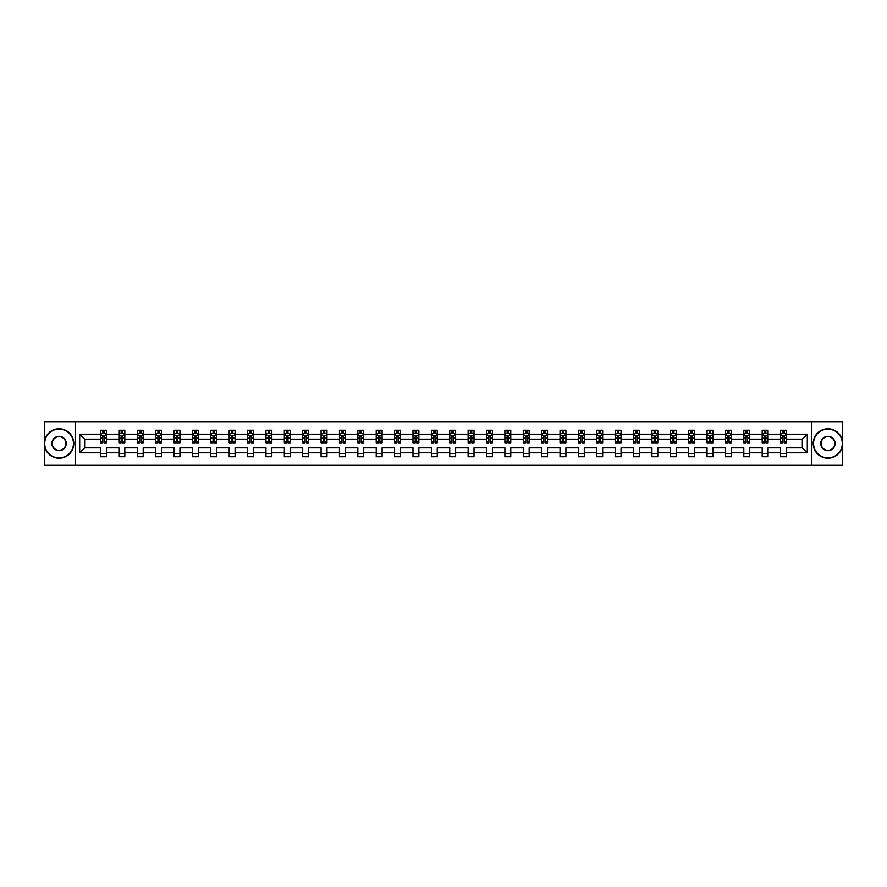 <?xml version="1.0" encoding="UTF-8"?>
<svg xmlns="http://www.w3.org/2000/svg" width="887" height="887" viewBox="0 0 887 887"><rect width="100%" height="100%" fill="white"/><g stroke="black" fill="none" stroke-linecap="round" stroke-linejoin="round"><path stroke-width="1.33" d="M811.838 421.702L44.35 421.702L44.35 465.298L842.65 465.298L842.65 421.702L811.838 421.702L811.838 465.298M786.459 452.802L786.459 447.857L802.358 447.857L807.303 452.802L786.459 452.802L786.459 456.75L780.56 456.75L780.56 452.802L768.075 452.802L768.075 456.75L762.188 456.75L762.188 452.802L749.692 452.802L749.692 456.75L743.805 456.75L743.805 452.802L731.32 452.802L731.32 456.75L725.422 456.75L725.422 452.802L712.937 452.802L712.937 456.75L707.05 456.75L707.05 452.802L694.554 452.802L694.554 456.75L688.667 456.75L688.667 452.802L676.182 452.802L676.182 456.75L670.295 456.75L670.295 452.802L657.799 452.802L657.799 456.75L651.912 456.75L651.912 452.802L639.427 452.802L639.427 456.75L633.529 456.75L633.529 452.802L621.044 452.802L621.044 456.75L615.157 456.75L615.157 452.802L602.661 452.802L602.661 456.75L596.774 456.75L596.774 452.802L584.289 452.802L584.289 456.75L578.391 456.75L578.391 452.802L565.906 452.802L565.906 456.75L560.019 456.75L560.019 452.802L547.534 452.802L547.534 456.75L541.635 456.75L541.635 452.802L529.151 452.802L529.151 456.75L523.263 456.75L523.263 452.802L510.768 452.802L510.768 456.75L504.88 456.75L504.88 452.802L492.396 452.802L492.396 456.75L486.497 456.75L486.497 452.802L474.013 452.802L474.013 456.75L468.125 456.75L468.125 452.802L455.63 452.802L455.63 456.75L449.742 456.75L449.742 452.802L437.258 452.802L437.258 456.75L431.37 456.75L431.37 452.802L418.875 452.802L418.875 456.75L412.987 456.75L412.987 452.802L400.503 452.802L400.503 456.75L394.604 456.75L394.604 452.802L382.12 452.802L382.12 456.75L376.232 456.75L376.232 452.802L363.737 452.802L363.737 456.75L357.849 456.75L357.849 452.802L345.365 452.802L345.365 456.75L339.466 456.75L339.466 452.802L326.981 452.802L326.981 456.75L321.094 456.75L321.094 452.802L308.609 452.802L308.609 456.75L302.711 456.75L302.711 452.802L290.226 452.802L290.226 456.75L284.339 456.75L284.339 452.802L271.843 452.802L271.843 456.75L265.956 456.75L265.956 452.802L253.471 452.802L253.471 456.75L247.573 456.75L247.573 452.802L235.088 452.802L235.088 456.75L229.201 456.75L229.201 452.802L216.705 452.802L216.705 456.75L210.818 456.75L210.818 452.802L198.333 452.802L198.333 456.75L192.446 456.75L192.446 452.802L179.95 452.802L179.95 456.75L174.063 456.75L174.063 452.802L161.578 452.802L161.578 456.75L155.68 456.75L155.68 452.802L143.195 452.802L143.195 456.75L137.308 456.75L137.308 452.802L124.812 452.802L124.812 456.75L118.925 456.75L118.925 452.802L106.44 452.802L106.44 456.75L100.541 456.75L100.541 452.802L79.697 452.802L79.697 434.198L100.541 434.198L100.541 430.25L106.44 430.25L106.44 434.198L118.925 434.198L118.925 430.25L124.812 430.25L124.812 434.198L137.308 434.198L137.308 430.25L143.195 430.25L143.195 434.198L155.68 434.198L155.68 430.25L161.578 430.25L161.578 434.198L174.063 434.198L174.063 430.25L179.95 430.25L179.95 434.198L192.446 434.198L192.446 430.25L198.333 430.25L198.333 434.198L210.818 434.198L210.818 430.25L216.705 430.25L216.705 434.198L229.201 434.198L229.201 430.25L235.088 430.25L235.088 434.198L247.573 434.198L247.573 430.25L253.471 430.25L253.471 434.198L265.956 434.198L265.956 430.25L271.843 430.25L271.843 434.198L284.339 434.198L284.339 430.25L290.226 430.25L290.226 434.198L302.711 434.198L302.711 430.25L308.609 430.25L308.609 434.198L321.094 434.198L321.094 430.25L326.981 430.25L326.981 434.198L339.466 434.198L339.466 430.25L345.365 430.25L345.365 434.198L357.849 434.198L357.849 430.25L363.737 430.25L363.737 434.198L376.232 434.198L376.232 430.25L382.12 430.25L382.12 434.198L394.604 434.198L394.604 430.25L400.503 430.25L400.503 434.198L412.987 434.198L412.987 430.25L418.875 430.25L418.875 434.198L431.37 434.198L431.37 430.25L437.258 430.25L437.258 434.198L449.742 434.198L449.742 430.25L455.63 430.25L455.63 434.198L468.125 434.198L468.125 430.25L474.013 430.25L474.013 434.198L486.497 434.198L486.497 430.25L492.396 430.25L492.396 434.198L504.88 434.198L504.88 430.25L510.768 430.25L510.768 434.198L523.263 434.198L523.263 430.25L529.151 430.25L529.151 434.198L541.635 434.198L541.635 430.25L547.534 430.25L547.534 434.198L560.019 434.198L560.019 430.25L565.906 430.25L565.906 434.198L578.391 434.198L578.391 430.25L584.289 430.25L584.289 434.198L596.774 434.198L596.774 430.25L602.661 430.25L602.661 434.198L615.157 434.198L615.157 430.25L621.044 430.25L621.044 434.198L633.529 434.198L633.529 430.25L639.427 430.25L639.427 434.198L651.912 434.198L651.912 430.25L657.799 430.25L657.799 434.198L670.295 434.198L670.295 430.25L676.182 430.25L676.182 434.198L688.667 434.198L688.667 430.25L694.554 430.25L694.554 434.198L707.05 434.198L707.05 430.25L712.937 430.25L712.937 434.198L725.422 434.198L725.422 430.25L731.32 430.25L731.32 434.198L743.805 434.198L743.805 430.25L749.692 430.25L749.692 434.198L762.188 434.198L762.188 430.25L768.075 430.25L768.075 434.198L780.56 434.198L780.56 430.25L786.459 430.25L786.459 434.198L807.303 434.198L807.303 452.802M75.162 465.298L75.162 421.702M780.56 434.198L780.56 439.143L768.075 439.143L768.075 434.198M768.075 452.802L768.075 447.857L780.56 447.857L780.56 452.802M762.188 434.198L762.188 439.143L749.692 439.143L749.692 434.198M749.692 452.802L749.692 447.857L762.188 447.857L762.188 452.802M743.805 434.198L743.805 439.143L731.32 439.143L731.32 434.198M731.32 452.802L731.32 447.857L743.805 447.857L743.805 452.802M725.422 434.198L725.422 439.143L712.937 439.143L712.937 434.198M712.937 452.802L712.937 447.857L725.422 447.857L725.422 452.802M707.05 434.198L707.05 439.143L694.554 439.143L694.554 434.198M694.554 452.802L694.554 447.857L707.05 447.857L707.05 452.802M688.667 434.198L688.667 439.143L676.182 439.143L676.182 434.198M676.182 452.802L676.182 447.857L688.667 447.857L688.667 452.802M670.295 434.198L670.295 439.143L657.799 439.143L657.799 434.198M657.799 452.802L657.799 447.857L670.295 447.857L670.295 452.802M651.912 434.198L651.912 439.143L639.427 439.143L639.427 434.198M639.427 452.802L639.427 447.857L651.912 447.857L651.912 452.802M633.529 434.198L633.529 439.143L621.044 439.143L621.044 434.198M621.044 452.802L621.044 447.857L633.529 447.857L633.529 452.802M615.157 434.198L615.157 439.143L602.661 439.143L602.661 434.198M602.661 452.802L602.661 447.857L615.157 447.857L615.157 452.802M596.774 434.198L596.774 439.143L584.289 439.143L584.289 434.198M584.289 452.802L584.289 447.857L596.774 447.857L596.774 452.802M578.391 434.198L578.391 439.143L565.906 439.143L565.906 434.198M565.906 452.802L565.906 447.857L578.391 447.857L578.391 452.802M560.019 434.198L560.019 439.143L547.534 439.143L547.534 434.198M547.534 452.802L547.534 447.857L560.019 447.857L560.019 452.802M541.635 434.198L541.635 439.143L529.151 439.143L529.151 434.198M529.151 452.802L529.151 447.857L541.635 447.857L541.635 452.802M523.263 434.198L523.263 439.143L510.768 439.143L510.768 434.198M510.768 452.802L510.768 447.857L523.263 447.857L523.263 452.802M504.88 434.198L504.88 439.143L492.396 439.143L492.396 434.198M492.396 452.802L492.396 447.857L504.88 447.857L504.88 452.802M486.497 434.198L486.497 439.143L474.013 439.143L474.013 434.198M474.013 452.802L474.013 447.857L486.497 447.857L486.497 452.802M468.125 434.198L468.125 439.143L455.63 439.143L455.63 434.198M455.63 452.802L455.63 447.857L468.125 447.857L468.125 452.802M449.742 434.198L449.742 439.143L437.258 439.143L437.258 434.198M437.258 452.802L437.258 447.857L449.742 447.857L449.742 452.802M431.37 434.198L431.37 439.143L418.875 439.143L418.875 434.198M418.875 452.802L418.875 447.857L431.37 447.857L431.37 452.802M412.987 434.198L412.987 439.143L400.503 439.143L400.503 434.198M400.503 452.802L400.503 447.857L412.987 447.857L412.987 452.802M394.604 434.198L394.604 439.143L382.12 439.143L382.12 434.198M382.12 452.802L382.12 447.857L394.604 447.857L394.604 452.802M376.232 434.198L376.232 439.143L363.737 439.143L363.737 434.198M363.737 452.802L363.737 447.857L376.232 447.857L376.232 452.802M357.849 434.198L357.849 439.143L345.365 439.143L345.365 434.198M345.365 452.802L345.365 447.857L357.849 447.857L357.849 452.802M339.466 434.198L339.466 439.143L326.981 439.143L326.981 434.198M326.981 452.802L326.981 447.857L339.466 447.857L339.466 452.802M321.094 434.198L321.094 439.143L308.609 439.143L308.609 434.198M308.609 452.802L308.609 447.857L321.094 447.857L321.094 452.802M302.711 434.198L302.711 439.143L290.226 439.143L290.226 434.198M290.226 452.802L290.226 447.857L302.711 447.857L302.711 452.802M284.339 434.198L284.339 439.143L271.843 439.143L271.843 434.198M271.843 452.802L271.843 447.857L284.339 447.857L284.339 452.802M265.956 434.198L265.956 439.143L253.471 439.143L253.471 434.198M253.471 452.802L253.471 447.857L265.956 447.857L265.956 452.802M247.573 434.198L247.573 439.143L235.088 439.143L235.088 434.198M235.088 452.802L235.088 447.857L247.573 447.857L247.573 452.802M229.201 434.198L229.201 439.143L216.705 439.143L216.705 434.198M216.705 452.802L216.705 447.857L229.201 447.857L229.201 452.802M210.818 434.198L210.818 439.143L198.333 439.143L198.333 434.198M198.333 452.802L198.333 447.857L210.818 447.857L210.818 452.802M192.446 434.198L192.446 439.143L179.95 439.143L179.95 434.198M179.95 452.802L179.95 447.857L192.446 447.857L192.446 452.802M174.063 434.198L174.063 439.143L161.578 439.143L161.578 434.198M161.578 452.802L161.578 447.857L174.063 447.857L174.063 452.802M155.68 434.198L155.68 439.143L143.195 439.143L143.195 434.198M143.195 452.802L143.195 447.857L155.68 447.857L155.68 452.802M137.308 434.198L137.308 439.143L124.812 439.143L124.812 434.198M124.812 452.802L124.812 447.857L137.308 447.857L137.308 452.802M118.925 434.198L118.925 439.143L106.44 439.143L106.44 434.198M106.44 452.802L106.44 447.857L118.925 447.857L118.925 452.802M100.541 434.198L100.541 439.143L84.642 439.143L84.642 447.857L100.541 447.857L100.541 452.802M79.697 434.198L84.642 439.143M802.358 447.857L802.358 439.143L786.459 439.143L786.459 434.198M782.8 433.189L784.219 433.189M764.428 433.189L765.836 433.189M746.045 433.189L747.453 433.189M727.662 433.189L729.081 433.189M709.29 433.189L710.698 433.189M690.906 433.189L692.326 433.189M672.523 433.189L673.943 433.189M654.151 433.189L655.56 433.189M635.768 433.189L637.188 433.189M617.396 433.189L618.804 433.189M599.013 433.189L600.421 433.189M580.63 433.189L582.049 433.189M562.258 433.189L563.666 433.189M543.875 433.189L545.294 433.189M525.503 433.189L526.911 433.189M507.12 433.189L508.528 433.189M488.737 433.189L490.156 433.189M470.365 433.189L471.773 433.189M451.982 433.189L453.401 433.189M433.599 433.189L435.018 433.189M415.227 433.189L416.635 433.189M396.844 433.189L398.263 433.189M378.472 433.189L379.88 433.189M360.089 433.189L361.497 433.189M341.706 433.189L343.125 433.189M323.334 433.189L324.742 433.189M304.951 433.189L306.37 433.189M286.579 433.189L287.987 433.189M268.196 433.189L269.604 433.189M249.812 433.189L251.232 433.189M231.44 433.189L232.849 433.189M213.057 433.189L214.477 433.189M194.674 433.189L196.094 433.189M176.302 433.189L177.71 433.189M157.919 433.189L159.338 433.189M139.547 433.189L140.955 433.189M121.164 433.189L122.572 433.189M102.781 433.189L104.2 433.189M100.541 453.811L106.44 453.811M118.925 453.811L124.812 453.811M137.308 453.811L143.195 453.811M155.68 453.811L161.578 453.811M174.063 453.811L179.95 453.811M192.446 453.811L198.333 453.811M210.818 453.811L216.705 453.811M229.201 453.811L235.088 453.811M247.573 453.811L253.471 453.811M265.956 453.811L271.843 453.811M284.339 453.811L290.226 453.811M302.711 453.811L308.609 453.811M321.094 453.811L326.981 453.811M339.466 453.811L345.365 453.811M357.849 453.811L363.737 453.811M376.232 453.811L382.12 453.811M394.604 453.811L400.503 453.811M412.987 453.811L418.875 453.811M431.37 453.811L437.258 453.811M449.742 453.811L455.63 453.811M468.125 453.811L474.013 453.811M486.497 453.811L492.396 453.811M504.88 453.811L510.768 453.811M523.263 453.811L529.151 453.811M541.635 453.811L547.534 453.811M560.019 453.811L565.906 453.811M578.391 453.811L584.289 453.811M596.774 453.811L602.661 453.811M615.157 453.811L621.044 453.811M633.529 453.811L639.427 453.811M651.912 453.811L657.799 453.811M670.295 453.811L676.182 453.811M688.667 453.811L694.554 453.811M707.05 453.811L712.937 453.811M725.422 453.811L731.32 453.811M743.805 453.811L749.692 453.811M762.188 453.811L768.075 453.811M780.56 453.811L786.459 453.811M84.642 447.857L79.697 452.802M807.303 434.198L802.358 439.143M104.2 431.781L102.781 431.781M101.65 433.388L100.541 433.388L100.541 430.25L102.781 430.25L102.781 433.255M100.541 441.316L100.541 442.79L102.781 442.79L102.781 441.316L100.541 441.316L100.541 439.143M106.44 439.143L106.44 442.79L104.2 442.79L104.2 436.493L102.781 436.493L102.781 441.316M105.331 433.388L106.44 433.388L106.44 430.25L105.376 430.25M106.44 435.606L105.265 433.255L101.728 433.255L100.541 435.606M104.2 433.255L104.2 430.25L106.44 430.25M101.606 430.25L100.541 430.25M59.074 429.131A14.369 14.369 0 0 0 44.705 443.5A14.369 14.369 0 0 0 59.074 457.869A14.369 14.369 0 0 0 73.455 443.5A14.369 14.369 0 0 0 59.074 429.131M59.074 458.224A14.724 14.724 0 0 1 44.35 443.5A14.724 14.724 0 0 1 59.074 428.776A14.724 14.724 0 0 1 73.798 443.5A14.724 14.724 0 0 1 59.074 458.224M59.074 436.315A7.185 7.185 0 0 1 66.259 443.5A7.185 7.185 0 0 1 59.074 450.685A7.185 7.185 0 0 1 51.889 443.5A7.185 7.185 0 0 1 59.074 436.315M59.074 450.33A6.83 6.83 0 0 0 65.915 443.5A6.83 6.83 0 0 0 59.074 436.67A6.83 6.83 0 0 0 52.244 443.5A6.83 6.83 0 0 0 59.074 450.33M827.926 429.131A14.369 14.369 0 0 0 813.545 443.5A14.369 14.369 0 0 0 827.926 457.869A14.369 14.369 0 0 0 842.295 443.5A14.369 14.369 0 0 0 827.926 429.131M827.926 458.224A14.724 14.724 0 0 1 813.202 443.5A14.724 14.724 0 0 1 827.926 428.776A14.724 14.724 0 0 1 842.65 443.5A14.724 14.724 0 0 1 827.926 458.224M827.926 436.315A7.185 7.185 0 0 1 835.111 443.5A7.185 7.185 0 0 1 827.926 450.685A7.185 7.185 0 0 1 820.741 443.5A7.185 7.185 0 0 1 827.926 436.315M827.926 450.33A6.83 6.83 0 0 0 834.756 443.5A6.83 6.83 0 0 0 827.926 436.67A6.83 6.83 0 0 0 821.085 443.5A6.83 6.83 0 0 0 827.926 450.33M122.572 431.781L121.164 431.781M120.033 433.388L118.925 433.388L118.925 430.25L121.164 430.25L121.164 433.255M118.925 441.316L118.925 442.79L121.164 442.79L121.164 441.316L118.925 441.316L118.925 439.143M124.812 439.143L124.812 442.79L122.572 442.79L122.572 436.493L121.164 436.493L121.164 441.316M123.703 433.388L124.812 433.388L124.812 430.25L123.759 430.25M124.812 435.606L123.637 433.255L120.1 433.255L118.925 435.606M122.572 433.255L122.572 430.25L124.812 430.25M119.989 430.25L118.925 430.25M140.955 431.781L139.547 431.781M138.416 433.388L137.308 433.388L137.308 430.25L139.547 430.25L139.547 433.255M137.308 441.316L137.308 442.79L139.547 442.79L139.547 441.316L137.308 441.316L137.308 439.143M143.195 439.143L143.195 442.79L140.955 442.79L140.955 436.493L139.547 436.493L139.547 441.316M142.086 433.388L143.195 433.388L143.195 430.25L142.131 430.25M143.195 435.606L142.02 433.255L138.483 433.255L137.308 435.606M140.955 433.255L140.955 430.25L143.195 430.25M138.361 430.25L137.308 430.25M159.338 431.781L157.919 431.781M156.788 433.388L155.68 433.388L155.68 430.25L157.919 430.25L157.919 433.255M155.68 441.316L155.68 442.79L157.919 442.79L157.919 441.316L155.68 441.316L155.68 439.143M161.578 439.143L161.578 442.79L159.338 442.79L159.338 436.493L157.919 436.493L157.919 441.316M160.469 433.388L161.578 433.388L161.578 430.25L160.514 430.25M161.578 435.606L160.392 433.255L156.866 433.255L155.68 435.606M159.338 433.255L159.338 430.25L161.578 430.25M156.744 430.25L155.68 430.25M177.71 431.781L176.302 431.781M175.171 433.388L174.063 433.388L174.063 430.25L176.302 430.25L176.302 433.255M174.063 441.316L174.063 442.79L176.302 442.79L176.302 441.316L174.063 441.316L174.063 439.143M179.95 439.143L179.95 442.79L177.71 442.79L177.71 436.493L176.302 436.493L176.302 441.316M178.841 433.388L179.95 433.388L179.95 430.25L178.897 430.25M179.95 435.606L178.775 433.255L175.238 433.255L174.063 435.606M177.71 433.255L177.71 430.25L179.95 430.25M175.127 430.25L174.063 430.25M196.094 431.781L194.674 431.781M193.543 433.388L192.446 433.388L192.446 430.25L194.674 430.25L194.674 433.255M192.446 441.316L192.446 442.79L194.674 442.79L194.674 441.316L192.446 441.316L192.446 439.143M198.333 439.143L198.333 442.79L196.094 442.79L196.094 436.493L194.674 436.493L194.674 441.316M197.224 433.388L198.333 433.388L198.333 430.25L197.269 430.25M198.333 435.606L197.158 433.255L193.621 433.255L192.446 435.606M196.094 433.255L196.094 430.25L198.333 430.25M193.499 430.25L192.446 430.25M214.477 431.781L213.057 431.781M211.926 433.388L210.818 433.388L210.818 430.25L213.057 430.25L213.057 433.255M210.818 441.316L210.818 442.79L213.057 442.79L213.057 441.316L210.818 441.316L210.818 439.143M216.705 439.143L216.705 442.79L214.477 442.79L214.477 436.493L213.057 436.493L213.057 441.316M215.608 433.388L216.705 433.388L216.705 430.25L215.652 430.25M216.705 435.606L215.53 433.255L211.993 433.255L210.818 435.606M214.477 433.255L214.477 430.25L216.705 430.25M211.882 430.25L210.818 430.25M232.849 431.781L231.44 431.781M230.31 433.388L229.201 433.388L229.201 430.25L231.44 430.25L231.44 433.255M229.201 441.316L229.201 442.79L231.44 442.79L231.44 441.316L229.201 441.316L229.201 439.143M235.088 439.143L235.088 442.79L232.849 442.79L232.849 436.493L231.44 436.493L231.44 441.316M233.98 433.388L235.088 433.388L235.088 430.25L234.024 430.25M235.088 435.606L233.913 433.255L230.376 433.255L229.201 435.606M232.849 433.255L232.849 430.25L235.088 430.25M230.254 430.25L229.201 430.25M251.232 431.781L249.812 431.781M248.682 433.388L247.573 433.388L247.573 430.25L249.812 430.25L249.812 433.255M247.573 441.316L247.573 442.79L249.812 442.79L249.812 441.316L247.573 441.316L247.573 439.143M253.471 439.143L253.471 442.79L251.232 442.79L251.232 436.493L249.812 436.493L249.812 441.316M252.363 433.388L253.471 433.388L253.471 430.25L252.407 430.25M253.471 435.606L252.285 433.255L248.759 433.255L247.573 435.606M251.232 433.255L251.232 430.25L253.471 430.25M248.637 430.25L247.573 430.25M269.604 431.781L268.196 431.781M267.065 433.388L265.956 433.388L265.956 430.25L268.196 430.25L268.196 433.255M265.956 441.316L265.956 442.79L268.196 442.79L268.196 441.316L265.956 441.316L265.956 439.143M271.843 439.143L271.843 442.79L269.604 442.79L269.604 436.493L268.196 436.493L268.196 441.316M270.735 433.388L271.843 433.388L271.843 430.25L270.79 430.25M271.843 435.606L270.668 433.255L267.131 433.255L265.956 435.606M269.604 433.255L269.604 430.25L271.843 430.25M267.02 430.25L265.956 430.25M287.987 431.781L286.579 431.781M285.448 433.388L284.339 433.388L284.339 430.25L286.579 430.25L286.579 433.255M284.339 441.316L284.339 442.79L286.579 442.79L286.579 441.316L284.339 441.316L284.339 439.143M290.226 439.143L290.226 442.79L287.987 442.79L287.987 436.493L286.579 436.493L286.579 441.316M289.118 433.388L290.226 433.388L290.226 430.25L289.162 430.25M290.226 435.606L289.051 433.255L285.514 433.255L284.339 435.606M287.987 433.255L287.987 430.25L290.226 430.25M285.392 430.25L284.339 430.25M306.37 431.781L304.951 431.781M303.82 433.388L302.711 433.388L302.711 430.25L304.951 430.25L304.951 433.255M302.711 441.316L302.711 442.79L304.951 442.79L304.951 441.316L302.711 441.316L302.711 439.143M308.609 439.143L308.609 442.79L306.37 442.79L306.37 436.493L304.951 436.493L304.951 441.316M307.501 433.388L308.609 433.388L308.609 430.25L307.545 430.25M308.609 435.606L307.423 433.255L303.897 433.255L302.711 435.606M306.37 433.255L306.37 430.25L308.609 430.25M303.775 430.25L302.711 430.25M324.742 431.781L323.334 431.781M322.203 433.388L321.094 433.388L321.094 430.25L323.334 430.25L323.334 433.255M321.094 441.316L321.094 442.79L323.334 442.79L323.334 441.316L321.094 441.316L321.094 439.143M326.981 439.143L326.981 442.79L324.742 442.79L324.742 436.493L323.334 436.493L323.334 441.316M325.873 433.388L326.981 433.388L326.981 430.25L325.928 430.25M326.981 435.606L325.806 433.255L322.269 433.255L321.094 435.606M324.742 433.255L324.742 430.25L326.981 430.25M322.147 430.25L321.094 430.25M343.125 431.781L341.706 431.781M340.575 433.388L339.466 433.388L339.466 430.25L341.706 430.25L341.706 433.255M339.466 441.316L339.466 442.79L341.706 442.79L341.706 441.316L339.466 441.316L339.466 439.143M345.365 439.143L345.365 442.79L343.125 442.79L343.125 436.493L341.706 436.493L341.706 441.316M344.256 433.388L345.365 433.388L345.365 430.25L344.3 430.25M345.365 435.606L344.189 433.255L340.652 433.255L339.466 435.606M343.125 433.255L343.125 430.25L345.365 430.25M340.53 430.25L339.466 430.25M361.497 431.781L360.089 431.781M358.958 433.388L357.849 433.388L357.849 430.25L360.089 430.25L360.089 433.255M357.849 441.316L357.849 442.79L360.089 442.79L360.089 441.316L357.849 441.316L357.849 439.143M363.737 439.143L363.737 442.79L361.497 442.79L361.497 436.493L360.089 436.493L360.089 441.316M362.628 433.388L363.737 433.388L363.737 430.25L362.683 430.25M363.737 435.606L362.561 433.255L359.024 433.255L357.849 435.606M361.497 433.255L361.497 430.25L363.737 430.25M358.913 430.25L357.849 430.25M379.88 431.781L378.472 431.781M377.341 433.388L376.232 433.388L376.232 430.25L378.472 430.25L378.472 433.255M376.232 441.316L376.232 442.79L378.472 442.79L378.472 441.316L376.232 441.316L376.232 439.143M382.12 439.143L382.12 442.79L379.88 442.79L379.88 436.493L378.472 436.493L378.472 441.316M381.011 433.388L382.12 433.388L382.12 430.25L381.055 430.25M382.12 435.606L380.944 433.255L377.407 433.255L376.232 435.606M379.88 433.255L379.88 430.25L382.12 430.25M377.285 430.25L376.232 430.25M398.263 431.781L396.844 431.781M395.713 433.388L394.604 433.388L394.604 430.25L396.844 430.25L396.844 433.255M394.604 441.316L394.604 442.79L396.844 442.79L396.844 441.316L394.604 441.316L394.604 439.143M400.503 439.143L400.503 442.79L398.263 442.79L398.263 436.493L396.844 436.493L396.844 441.316M399.394 433.388L400.503 433.388L400.503 430.25L399.438 430.25M400.503 435.606L399.316 433.255L395.79 433.255L394.604 435.606M398.263 433.255L398.263 430.25L400.503 430.25M395.669 430.25L394.604 430.25M416.635 431.781L415.227 431.781M414.096 433.388L412.987 433.388L412.987 430.25L415.227 430.25L415.227 433.255M412.987 441.316L412.987 442.79L415.227 442.79L415.227 441.316L412.987 441.316L412.987 439.143M418.875 439.143L418.875 442.79L416.635 442.79L416.635 436.493L415.227 436.493L415.227 441.316M417.766 433.388L418.875 433.388L418.875 430.25L417.821 430.25M418.875 435.606L417.699 433.255L414.162 433.255L412.987 435.606M416.635 433.255L416.635 430.25L418.875 430.25M414.052 430.25L412.987 430.25M435.018 431.781L433.599 431.781M432.468 433.388L431.37 433.388L431.37 430.25L433.599 430.25L433.599 433.255M431.37 441.316L431.37 442.79L433.599 442.79L433.599 441.316L431.37 441.316L431.37 439.143M437.258 439.143L437.258 442.79L435.018 442.79L435.018 436.493L433.599 436.493L433.599 441.316M436.149 433.388L437.258 433.388L437.258 430.25L436.193 430.25M437.258 435.606L436.082 433.255L432.546 433.255L431.37 435.606M435.018 433.255L435.018 430.25L437.258 430.25M432.424 430.25L431.37 430.25M453.401 431.781L451.982 431.781M450.851 433.388L449.742 433.388L449.742 430.25L451.982 430.25L451.982 433.255M449.742 441.316L449.742 442.79L451.982 442.79L451.982 441.316L449.742 441.316L449.742 439.143M455.63 439.143L455.63 442.79L453.401 442.79L453.401 436.493L451.982 436.493L451.982 441.316M454.532 433.388L455.63 433.388L455.63 430.25L454.576 430.25M455.63 435.606L454.454 433.255L450.918 433.255L449.742 435.606M453.401 433.255L453.401 430.25L455.63 430.25M450.807 430.25L449.742 430.25M471.773 431.781L470.365 431.781M469.234 433.388L468.125 433.388L468.125 430.25L470.365 430.25L470.365 433.255M468.125 441.316L468.125 442.79L470.365 442.79L470.365 441.316L468.125 441.316L468.125 439.143M474.013 439.143L474.013 442.79L471.773 442.79L471.773 436.493L470.365 436.493L470.365 441.316M472.904 433.388L474.013 433.388L474.013 430.25L472.948 430.25M474.013 435.606L472.838 433.255L469.301 433.255L468.125 435.606M471.773 433.255L471.773 430.25L474.013 430.25M469.179 430.25L468.125 430.25M490.156 431.781L488.737 431.781M487.606 433.388L486.497 433.388L486.497 430.25L488.737 430.25L488.737 433.255M486.497 441.316L486.497 442.79L488.737 442.79L488.737 441.316L486.497 441.316L486.497 439.143M492.396 439.143L492.396 442.79L490.156 442.79L490.156 436.493L488.737 436.493L488.737 441.316M491.287 433.388L492.396 433.388L492.396 430.25L491.331 430.25M492.396 435.606L491.21 433.255L487.684 433.255L486.497 435.606M490.156 433.255L490.156 430.25L492.396 430.25M487.562 430.25L486.497 430.25M508.528 431.781L507.12 431.781M505.989 433.388L504.88 433.388L504.88 430.25L507.12 430.25L507.12 433.255M504.88 441.316L504.88 442.79L507.12 442.79L507.12 441.316L504.88 441.316L504.88 439.143M510.768 439.143L510.768 442.79L508.528 442.79L508.528 436.493L507.12 436.493L507.12 441.316M509.659 433.388L510.768 433.388L510.768 430.25L509.715 430.25M510.768 435.606L509.593 433.255L506.056 433.255L504.88 435.606M508.528 433.255L508.528 430.25L510.768 430.25M505.945 430.25L504.88 430.25M526.911 431.781L525.503 431.781M524.372 433.388L523.263 433.388L523.263 430.25L525.503 430.25L525.503 433.255M523.263 441.316L523.263 442.79L525.503 442.79L525.503 441.316L523.263 441.316L523.263 439.143M529.151 439.143L529.151 442.79L526.911 442.79L526.911 436.493L525.503 436.493L525.503 441.316M528.042 433.388L529.151 433.388L529.151 430.25L528.087 430.25M529.151 435.606L527.976 433.255L524.439 433.255L523.263 435.606M526.911 433.255L526.911 430.25L529.151 430.25M524.317 430.25L523.263 430.25M545.294 431.781L543.875 431.781M542.744 433.388L541.635 433.388L541.635 430.25L543.875 430.25L543.875 433.255M541.635 441.316L541.635 442.79L543.875 442.79L543.875 441.316L541.635 441.316L541.635 439.143M547.534 439.143L547.534 442.79L545.294 442.79L545.294 436.493L543.875 436.493L543.875 441.316M546.425 433.388L547.534 433.388L547.534 430.25L546.47 430.25M547.534 435.606L546.348 433.255L542.811 433.255L541.635 435.606M545.294 433.255L545.294 430.25L547.534 430.25M542.7 430.25L541.635 430.25M563.666 431.781L562.258 431.781M561.127 433.388L560.019 433.388L560.019 430.25L562.258 430.25L562.258 433.255M560.019 441.316L560.019 442.79L562.258 442.79L562.258 441.316L560.019 441.316L560.019 439.143M565.906 439.143L565.906 442.79L563.666 442.79L563.666 436.493L562.258 436.493L562.258 441.316M564.797 433.388L565.906 433.388L565.906 430.25L564.853 430.25M565.906 435.606L564.731 433.255L561.194 433.255L560.019 435.606M563.666 433.255L563.666 430.25L565.906 430.25M561.072 430.25L560.019 430.25M582.049 431.781L580.63 431.781M579.499 433.388L578.391 433.388L578.391 430.25L580.63 430.25L580.63 433.255M578.391 441.316L578.391 442.79L580.63 442.79L580.63 441.316L578.391 441.316L578.391 439.143M584.289 439.143L584.289 442.79L582.049 442.79L582.049 436.493L580.63 436.493L580.63 441.316M583.18 433.388L584.289 433.388L584.289 430.25L583.225 430.25M584.289 435.606L583.103 433.255L579.577 433.255L578.391 435.606M582.049 433.255L582.049 430.25L584.289 430.25M579.455 430.25L578.391 430.25M600.421 431.781L599.013 431.781M597.882 433.388L596.774 433.388L596.774 430.25L599.013 430.25L599.013 433.255M596.774 441.316L596.774 442.79L599.013 442.79L599.013 441.316L596.774 441.316L596.774 439.143M602.661 439.143L602.661 442.79L600.421 442.79L600.421 436.493L599.013 436.493L599.013 441.316M601.552 433.388L602.661 433.388L602.661 430.25L601.608 430.25M602.661 435.606L601.486 433.255L597.949 433.255L596.774 435.606M600.421 433.255L600.421 430.25L602.661 430.25M597.838 430.25L596.774 430.25M618.804 431.781L617.396 431.781M616.265 433.388L615.157 433.388L615.157 430.25L617.396 430.25L617.396 433.255M615.157 441.316L615.157 442.79L617.396 442.79L617.396 441.316L615.157 441.316L615.157 439.143M621.044 439.143L621.044 442.79L618.804 442.79L618.804 436.493L617.396 436.493L617.396 441.316M619.935 433.388L621.044 433.388L621.044 430.25L619.98 430.25M621.044 435.606L619.869 433.255L616.332 433.255L615.157 435.606M618.804 433.255L618.804 430.25L621.044 430.25M616.21 430.25L615.157 430.25M637.188 431.781L635.768 431.781M634.637 433.388L633.529 433.388L633.529 430.25L635.768 430.25L635.768 433.255M633.529 441.316L633.529 442.79L635.768 442.79L635.768 441.316L633.529 441.316L633.529 439.143M639.427 439.143L639.427 442.79L637.188 442.79L637.188 436.493L635.768 436.493L635.768 441.316M638.318 433.388L639.427 433.388L639.427 430.25L638.363 430.25M639.427 435.606L638.241 433.255L634.715 433.255L633.529 435.606M637.188 433.255L637.188 430.25L639.427 430.25M634.593 430.25L633.529 430.25M655.56 431.781L654.151 431.781M653.02 433.388L651.912 433.388L651.912 430.25L654.151 430.25L654.151 433.255M651.912 441.316L651.912 442.79L654.151 442.79L654.151 441.316L651.912 441.316L651.912 439.143M657.799 439.143L657.799 442.79L655.56 442.79L655.56 436.493L654.151 436.493L654.151 441.316M656.69 433.388L657.799 433.388L657.799 430.25L656.746 430.25M657.799 435.606L656.624 433.255L653.087 433.255L651.912 435.606M655.56 433.255L655.56 430.25L657.799 430.25M652.976 430.25L651.912 430.25M673.943 431.781L672.523 431.781M671.392 433.388L670.295 433.388L670.295 430.25L672.523 430.25L672.523 433.255M670.295 441.316L670.295 442.79L672.523 442.79L672.523 441.316L670.295 441.316L670.295 439.143M676.182 439.143L676.182 442.79L673.943 442.79L673.943 436.493L672.523 436.493L672.523 441.316M675.074 433.388L676.182 433.388L676.182 430.25L675.118 430.25M676.182 435.606L675.007 433.255L671.47 433.255L670.295 435.606M673.943 433.255L673.943 430.25L676.182 430.25M671.348 430.25L670.295 430.25M692.326 431.781L690.906 431.781M689.776 433.388L688.667 433.388L688.667 430.25L690.906 430.25L690.906 433.255M688.667 441.316L688.667 442.79L690.906 442.79L690.906 441.316L688.667 441.316L688.667 439.143M694.554 439.143L694.554 442.79L692.326 442.79L692.326 436.493L690.906 436.493L690.906 441.316M693.457 433.388L694.554 433.388L694.554 430.25L693.501 430.25M694.554 435.606L693.379 433.255L689.842 433.255L688.667 435.606M692.326 433.255L692.326 430.25L694.554 430.25M689.731 430.25L688.667 430.25M710.698 431.781L709.29 431.781M708.159 433.388L707.05 433.388L707.05 430.25L709.29 430.25L709.29 433.255M707.05 441.316L707.05 442.79L709.29 442.79L709.29 441.316L707.05 441.316L707.05 439.143M712.937 439.143L712.937 442.79L710.698 442.79L710.698 436.493L709.29 436.493L709.29 441.316M711.829 433.388L712.937 433.388L712.937 430.25L711.873 430.25M712.937 435.606L711.762 433.255L708.225 433.255L707.05 435.606M710.698 433.255L710.698 430.25L712.937 430.25M708.103 430.25L707.05 430.25M729.081 431.781L727.662 431.781M726.531 433.388L725.422 433.388L725.422 430.25L727.662 430.25L727.662 433.255M725.422 441.316L725.422 442.79L727.662 442.79L727.662 441.316L725.422 441.316L725.422 439.143M731.32 439.143L731.32 442.79L729.081 442.79L729.081 436.493L727.662 436.493L727.662 441.316M730.212 433.388L731.32 433.388L731.32 430.25L730.256 430.25M731.32 435.606L730.134 433.255L726.608 433.255L725.422 435.606M729.081 433.255L729.081 430.25L731.32 430.25M726.486 430.25L725.422 430.25M747.453 431.781L746.045 431.781M744.914 433.388L743.805 433.388L743.805 430.25L746.045 430.25L746.045 433.255M743.805 441.316L743.805 442.79L746.045 442.79L746.045 441.316L743.805 441.316L743.805 439.143M749.692 439.143L749.692 442.79L747.453 442.79L747.453 436.493L746.045 436.493L746.045 441.316M748.584 433.388L749.692 433.388L749.692 430.25L748.639 430.25M749.692 435.606L748.517 433.255L744.98 433.255L743.805 435.606M747.453 433.255L747.453 430.25L749.692 430.25M744.869 430.25L743.805 430.25M765.836 431.781L764.428 431.781M763.297 433.388L762.188 433.388L762.188 430.25L764.428 430.25L764.428 433.255M762.188 441.316L762.188 442.79L764.428 442.79L764.428 441.316L762.188 441.316L762.188 439.143M768.075 439.143L768.075 442.79L765.836 442.79L765.836 436.493L764.428 436.493L764.428 441.316M766.967 433.388L768.075 433.388L768.075 430.25L767.011 430.25M768.075 435.606L766.9 433.255L763.363 433.255L762.188 435.606M765.836 433.255L765.836 430.25L768.075 430.25M763.241 430.25L762.188 430.25M784.219 431.781L782.8 431.781M781.669 433.388L780.56 433.388L780.56 430.25L782.8 430.25L782.8 433.255M780.56 441.316L780.56 442.79L782.8 442.79L782.8 441.316L780.56 441.316L780.56 439.143M786.459 439.143L786.459 442.79L784.219 442.79L784.219 436.493L782.8 436.493L782.8 441.316M785.35 433.388L786.459 433.388L786.459 430.25L785.394 430.25M786.459 435.606L785.272 433.255L781.735 433.255L780.56 435.606M784.219 433.255L784.219 430.25L786.459 430.25M781.624 430.25L780.56 430.25M106.407 435.55L100.575 435.55M106.44 441.316L104.2 441.316M102.781 438.156L100.541 438.156M106.44 438.156L104.2 438.156M104.2 432.523L102.781 432.523M124.79 435.55L118.958 435.55M124.812 441.316L122.572 441.316M121.164 438.156L118.925 438.156M124.812 438.156L122.572 438.156M122.572 432.523L121.164 432.523M143.162 435.55L137.33 435.55M143.195 441.316L140.955 441.316M139.547 438.156L137.308 438.156M143.195 438.156L140.955 438.156M140.955 432.523L139.547 432.523M161.545 435.55L155.713 435.55M161.578 441.316L159.338 441.316M157.919 438.156L155.68 438.156M161.578 438.156L159.338 438.156M159.338 432.523L157.919 432.523M179.928 435.55L174.096 435.55M179.95 441.316L177.71 441.316M176.302 438.156L174.063 438.156M179.95 438.156L177.71 438.156M177.71 432.523L176.302 432.523M198.3 435.55L192.468 435.55M198.333 441.316L196.094 441.316M194.674 438.156L192.446 438.156M198.333 438.156L196.094 438.156M196.094 432.523L194.674 432.523M216.683 435.55L210.851 435.55M216.705 441.316L214.477 441.316M213.057 438.156L210.818 438.156M216.705 438.156L214.477 438.156M214.477 432.523L213.057 432.523M235.055 435.55L229.223 435.55M235.088 441.316L232.849 441.316M231.44 438.156L229.201 438.156M235.088 438.156L232.849 438.156M232.849 432.523L231.44 432.523M253.438 435.55L247.606 435.55M253.471 441.316L251.232 441.316M249.812 438.156L247.573 438.156M253.471 438.156L251.232 438.156M251.232 432.523L249.812 432.523M271.821 435.55L265.989 435.55M271.843 441.316L269.604 441.316M268.196 438.156L265.956 438.156M271.843 438.156L269.604 438.156M269.604 432.523L268.196 432.523M290.193 435.55L284.361 435.55M290.226 441.316L287.987 441.316M286.579 438.156L284.339 438.156M290.226 438.156L287.987 438.156M287.987 432.523L286.579 432.523M308.576 435.55L302.744 435.55M308.609 441.316L306.37 441.316M304.951 438.156L302.711 438.156M308.609 438.156L306.37 438.156M306.37 432.523L304.951 432.523M326.948 435.55L321.127 435.55M326.981 441.316L324.742 441.316M323.334 438.156L321.094 438.156M326.981 438.156L324.742 438.156M324.742 432.523L323.334 432.523M345.331 435.55L339.499 435.55M345.365 441.316L343.125 441.316M341.706 438.156L339.466 438.156M345.365 438.156L343.125 438.156M343.125 432.523L341.706 432.523M363.714 435.55L357.882 435.55M363.737 441.316L361.497 441.316M360.089 438.156L357.849 438.156M363.737 438.156L361.497 438.156M361.497 432.523L360.089 432.523M382.086 435.55L376.254 435.55M382.12 441.316L379.88 441.316M378.472 438.156L376.232 438.156M382.12 438.156L379.88 438.156M379.88 432.523L378.472 432.523M400.469 435.55L394.637 435.55M400.503 441.316L398.263 441.316M396.844 438.156L394.604 438.156M400.503 438.156L398.263 438.156M398.263 432.523L396.844 432.523M418.852 435.55L413.02 435.55M418.875 441.316L416.635 441.316M415.227 438.156L412.987 438.156M418.875 438.156L416.635 438.156M416.635 432.523L415.227 432.523M437.224 435.55L431.392 435.55M437.258 441.316L435.018 441.316M433.599 438.156L431.37 438.156M437.258 438.156L435.018 438.156M435.018 432.523L433.599 432.523M455.608 435.55L449.776 435.55M455.63 441.316L453.401 441.316M451.982 438.156L449.742 438.156M455.63 438.156L453.401 438.156M453.401 432.523L451.982 432.523M473.98 435.55L468.148 435.55M474.013 441.316L471.773 441.316M470.365 438.156L468.125 438.156M474.013 438.156L471.773 438.156M471.773 432.523L470.365 432.523M492.363 435.55L486.531 435.55M492.396 441.316L490.156 441.316M488.737 438.156L486.497 438.156M492.396 438.156L490.156 438.156M490.156 432.523L488.737 432.523M510.746 435.55L504.914 435.55M510.768 441.316L508.528 441.316M507.12 438.156L504.88 438.156M510.768 438.156L508.528 438.156M508.528 432.523L507.12 432.523M529.118 435.55L523.286 435.55M529.151 441.316L526.911 441.316M525.503 438.156L523.263 438.156M529.151 438.156L526.911 438.156M526.911 432.523L525.503 432.523M547.501 435.55L541.669 435.55M547.534 441.316L545.294 441.316M543.875 438.156L541.635 438.156M547.534 438.156L545.294 438.156M545.294 432.523L543.875 432.523M565.873 435.55L560.052 435.55M565.906 441.316L563.666 441.316M562.258 438.156L560.019 438.156M565.906 438.156L563.666 438.156M563.666 432.523L562.258 432.523M584.256 435.55L578.424 435.55M584.289 441.316L582.049 441.316M580.63 438.156L578.391 438.156M584.289 438.156L582.049 438.156M582.049 432.523L580.63 432.523M602.639 435.55L596.807 435.55M602.661 441.316L600.421 441.316M599.013 438.156L596.774 438.156M602.661 438.156L600.421 438.156M600.421 432.523L599.013 432.523M621.011 435.55L615.179 435.55M621.044 441.316L618.804 441.316M617.396 438.156L615.157 438.156M621.044 438.156L618.804 438.156M618.804 432.523L617.396 432.523M639.394 435.55L633.562 435.55M639.427 441.316L637.188 441.316M635.768 438.156L633.529 438.156M639.427 438.156L637.188 438.156M637.188 432.523L635.768 432.523M657.777 435.55L651.945 435.55M657.799 441.316L655.56 441.316M654.151 438.156L651.912 438.156M657.799 438.156L655.56 438.156M655.56 432.523L654.151 432.523M676.149 435.55L670.317 435.55M676.182 441.316L673.943 441.316M672.523 438.156L670.295 438.156M676.182 438.156L673.943 438.156M673.943 432.523L672.523 432.523M694.532 435.55L688.7 435.55M694.554 441.316L692.326 441.316M690.906 438.156L688.667 438.156M694.554 438.156L692.326 438.156M692.326 432.523L690.906 432.523M712.904 435.55L707.072 435.55M712.937 441.316L710.698 441.316M709.29 438.156L707.05 438.156M712.937 438.156L710.698 438.156M710.698 432.523L709.29 432.523M731.287 435.55L725.455 435.55M731.32 441.316L729.081 441.316M727.662 438.156L725.422 438.156M731.32 438.156L729.081 438.156M729.081 432.523L727.662 432.523M749.67 435.55L743.838 435.55M749.692 441.316L747.453 441.316M746.045 438.156L743.805 438.156M749.692 438.156L747.453 438.156M747.453 432.523L746.045 432.523M768.042 435.55L762.21 435.55M768.075 441.316L765.836 441.316M764.428 438.156L762.188 438.156M768.075 438.156L765.836 438.156M765.836 432.523L764.428 432.523M786.425 435.55L780.593 435.55M786.459 441.316L784.219 441.316M782.8 438.156L780.56 438.156M786.459 438.156L784.219 438.156M784.219 432.523L782.8 432.523"/></g></svg>
